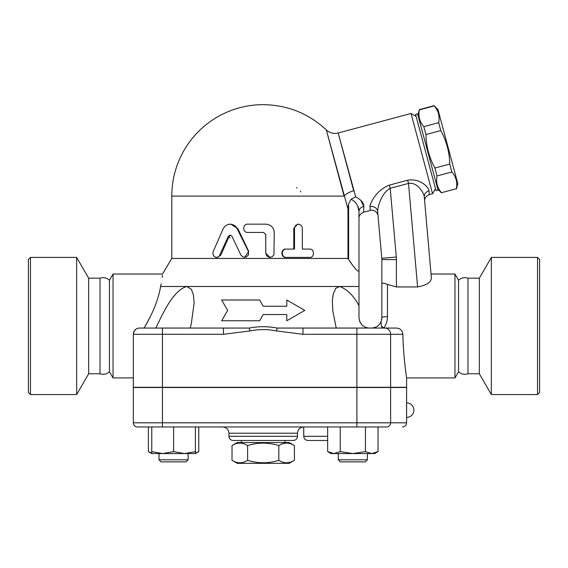 <?xml version="1.0" encoding="UTF-8"?>
<svg xmlns="http://www.w3.org/2000/svg" width="568" height="568" viewBox="0 0 568 568"><rect width="100%" height="100%" fill="white"/><g stroke="black" fill="none" stroke-linecap="round" stroke-linejoin="round"><path stroke-width="0.85" d="M247.62 460.321C258.021 463.573 268.416 463.573 278.817 460.321C284.014 463.573 289.211 463.573 294.416 460.321L294.416 445.568C289.211 442.316 284.014 442.316 278.817 445.568C268.416 442.316 258.021 442.316 247.62 445.568C242.422 442.316 237.225 442.316 232.028 445.568L232.028 460.321C237.225 463.573 242.422 463.573 247.62 460.321L247.62 445.568M294.416 460.321L289.197 463.339L237.246 463.339L232.028 460.321M294.416 445.568L289.197 442.557L237.246 442.557L232.028 445.568M278.817 445.568L278.817 460.321M285.037 440.477L285.037 442.557M76.666 394.554L88.665 373.772L100.025 373.772C103.497 374.901 106.635 374.205 109.447 371.692L109.447 280.258C106.706 277.745 103.568 277.056 100.025 278.178L88.665 278.178L76.666 257.403L30.48 257.403L30.48 394.554L76.666 394.554L76.666 257.403M100.025 373.772L100.025 278.178M30.48 394.554L28.4 392.474L28.4 259.477L30.48 257.403M88.665 373.772L88.665 278.178M458.553 371.692L458.553 280.258C461.294 277.745 464.432 277.056 467.975 278.178L467.975 373.772C464.432 374.894 461.294 374.205 458.553 371.692L454.954 377.926L454.954 274.024L431.034 274.024L431.375 277.922L424.289 196.883A6.234 5.666 175 0 1 429.025 190.855C428.634 187.255 420.242 178.103 407.654 180.212L389.343 185.118C376.925 189.811 370.386 202.165 369.981 206.674L370.215 210.458C375.455 208.761 378.451 214.967 378.04 215.925L381.795 258.291A14.548 14.548 0 0 1 381.852 259.576L381.852 317.661L381.014 321.751L379.836 323.81C378.181 326.337 375.384 327.75 371.458 328.055M537.52 394.554L539.6 392.474L539.6 259.477L537.52 257.403L537.52 394.554L491.334 394.554L491.334 257.403L537.52 257.403M491.334 394.554L479.335 373.772L479.335 278.178L491.334 257.403M479.335 373.772L467.975 373.772M436.664 185.026L417.594 113.856L415.584 114.395L436.025 190.671L438.035 190.131L436.664 185.026M417.863 114.864L419.326 109.901C418.105 116.206 419.596 121.786 423.813 126.643L425.936 134.559C426.206 146.445 429.195 157.606 434.903 168.036L437.026 175.952C435.805 182.264 437.296 187.845 441.514 192.694L456.374 188.718C457.595 182.406 456.104 176.826 451.887 171.976L449.764 164.06C449.494 152.167 446.505 141.006 440.789 130.576L438.673 122.66C439.895 116.348 438.404 110.767 434.186 105.918L437.935 109.482L457.836 183.748L456.438 188.966M441.514 192.694L456.374 188.718M437.026 175.952L451.887 171.976M434.903 168.036L449.764 164.06M425.936 134.559L440.789 130.576M423.813 126.643L438.673 122.66M419.326 109.901L434.186 105.918M188.136 459.803L159.04 459.803L159.04 453.569L159.04 459.803L161.12 461.883L186.055 461.883L188.136 459.803L188.136 453.569M367.397 459.803L338.308 459.803L338.308 453.569L338.308 459.803L340.388 461.883L365.323 461.883L367.397 459.803L367.397 453.569M184.494 453.569L195.406 451.617L195.406 453.569L162.675 453.569L173.588 451.617L184.494 453.569M151.77 453.569L151.77 451.617L162.675 453.569L151.77 453.569L148.39 451.617L151.77 453.122M378.047 451.617L374.674 453.569L371.749 453.569L378.047 451.617L378.047 426.973M327.658 451.617L333.956 453.569L331.03 453.569L327.658 451.617L327.658 426.973M352.856 453.569L365.451 451.617L371.749 453.569L333.956 453.569L340.253 451.617L352.856 453.569M151.77 426.973L151.77 451.617M173.588 426.973L173.588 451.617M195.406 426.973L195.406 451.617M365.451 426.973L365.451 451.617M340.253 426.973L340.253 451.617M195.406 453.122L198.779 451.617L198.779 426.973M148.39 426.973L148.39 451.617M382.328 328.055L381.511 326.124L383.819 328.055L396.464 328.055L277.12 328.055C267.855 326.245 258.589 326.245 249.316 328.055L139.579 328.055A6.234 6.234 0 0 0 133.338 334.289L134.162 331.194L135.993 329.184M223.465 328.055L223.465 334.289L162.434 334.289L162.434 387.277L133.338 387.277L133.338 334.289L162.434 334.289L162.434 328.055L161.291 328.055M162.434 387.277L406.603 387.277L406.603 377.926L454.954 377.926M327.658 440.477L307.899 440.477L327.658 440.477M228.932 436.323C229.181 438.844 230.565 440.228 233.086 440.477L293.351 440.477C295.878 440.228 297.263 438.844 297.504 436.323L228.932 436.323L228.932 433.206L297.504 433.206C297.902 429.443 299.982 427.363 303.738 426.973L303.738 436.323C303.986 438.844 305.371 440.228 307.899 440.477M297.504 433.206L297.504 436.323M137.499 426.973A4.153 4.153 0 0 1 133.338 422.812L133.338 387.49L406.603 387.49L406.603 422.812L390.621 422.812A4.153 3.969 90 0 1 386.652 426.973L162.434 426.973L162.434 422.812L133.338 422.812A4.153 4.153 0 0 0 137.499 426.973L162.434 426.973M406.574 404.714L406.539 407.426M406.532 409.187L406.532 411.09M406.539 412.851L406.574 415.584M336.221 328.055L332.798 310.973L332.365 300.848L333.224 293.983L335.873 288.232L339.628 286.492C347.226 289.297 353.679 295.694 358.99 305.69L358.99 317.661C359.842 324.172 363.307 327.637 369.385 328.055L367.652 327.906M365.977 327.48L364.542 326.856M362.874 325.762L361.369 324.278M360.226 322.574L359.516 320.927M358.99 305.69L358.99 286.492L339.607 286.492M332.855 295.821L332.791 296.219M174.284 295.821L173.971 296.212M194.114 303.149L191.239 324.207L190.223 328.055M339.628 286.492L186.808 286.492L191.388 289.325L193.432 294.977L194.114 302.957M381.852 317.661A5.609 1.008 180 0 1 387.461 316.66C387.433 320.899 386.219 324.697 383.819 328.055L384.089 328.055M155.795 328.055C163.101 313.174 172.956 290.525 186.808 286.492L160.574 286.492C158.628 298.747 153.161 312.599 144.166 328.055L150.506 316.362M221.662 300.003L227.654 310.391L221.662 320.778L259.619 320.778L263.218 314.544L286.783 314.544L286.783 320.778L304.782 310.391L286.783 300.003L286.783 306.237L263.218 306.237L259.619 300.003L221.662 300.003M240.91 255.067L243.161 257.126L246.349 257.041L248.55 254.727L248.401 251.425L236.402 227.221L234.527 225.489L231.907 224.353L229.273 224.204L227.058 224.821L224.672 226.518L223.132 228.819L213.263 251.425L212.901 253.264L213.277 255.103L214.42 256.637L216.067 257.368L217.622 257.219L219.177 256.168L228.464 236.125L230.068 235.131L231.865 236.125L240.91 255.067M230.161 224.154L230.892 224.154L237.985 228.819L248.727 251.425L244.645 257.403M230.53 235.166L229.152 236.295L220.845 255.067L217.572 257.403L216.536 257.403M309.908 249.089C314.601 248.834 314.601 257.659 309.908 257.403L286.357 257.403C281.018 257.659 281.018 248.834 286.357 249.089L294.487 249.089L294.536 227.633L295.843 225.184L298.328 224.154L301.04 225.184L302.304 227.633L302.353 249.089L309.908 249.089M302.353 249.089L308.864 249.089M308.864 257.403L285.839 257.403C280.62 257.659 280.62 248.834 285.839 249.089L293.791 249.089L293.791 228.308L297.675 224.154L298.456 224.154M285.839 249.089L286.357 249.089M285.839 257.403L286.357 257.403M265.767 253.243L266.825 255.983L269.324 257.347L272.129 256.842L273.975 254.705L274.245 232.461C273.748 227.413 270.929 224.644 265.767 224.154L247.776 224.154C242.387 223.899 242.387 232.724 247.776 232.461L263.644 232.461L265.767 234.541L265.767 253.243L265.71 234.541L263.637 232.461M270.013 257.403L265.71 253.243M223.465 334.289L249.906 330.952L249.316 328.055M302.978 328.055L302.978 334.289L356.896 334.289L356.896 328.055M396.464 328.055C400.284 328.425 402.414 330.498 402.861 334.289L402.861 334.353M277.12 328.055L276.531 330.952L302.978 334.289M403.181 342.965L403.5 348.667M403.919 354.375L404.416 359.977M404.665 362.476L404.877 364.478M405.445 369.349L406.07 374.142M406.368 376.3L406.503 377.237M402.861 334.289C403.45 359.288 406.738 378.359 406.603 377.926C406.695 378.082 403.443 359.09 402.861 334.289L390.621 334.289A6.234 5.95 -90 0 0 384.671 328.055M399.716 328.943L399.077 328.616M397.224 328.098L396.698 328.055M229.969 237.658A4.153 4.153 0 0 1 228.634 237.438M296.468 187.788A4.153 4.153 0 0 1 297.206 187.852M300.522 191.018A4.153 4.153 0 0 1 300.621 191.941M360.744 200.298L363.832 206.404L363.612 212.226C360.41 213.753 358.869 215.762 358.99 218.247L358.99 270.716C358.465 273.236 351.968 264.858 348.603 259.413L347.978 258.44L171.784 258.44L162.547 274.024L113.046 274.024L113.046 377.926L133.338 377.926M347.978 258.44L347.978 209.038L326.351 129.958L344.073 196.102A12.468 5.488 165 0 1 353.679 190.798L338.187 132.983L355.674 196.876L351.116 199.183L348.603 203.947L347.978 209.038M344.073 196.102L171.784 196.102A91.434 91.434 0 0 1 263.218 104.661C287.507 104.995 308.552 113.422 326.351 129.958C329.724 133.011 333.672 134.02 338.187 132.983L411.033 113.465L432.546 193.752L435.486 188.661M344.045 195.995L343.257 193.056M327.296 133.48L326.351 129.958M416.124 116.404L411.033 113.465M351.116 199.183C356.271 202.208 358.898 206.354 358.99 211.615A6.234 5.353 -0 0 1 363.832 206.404C363.832 202.946 361.113 199.766 355.674 196.876M432.546 193.752L429.259 194.632L429.025 190.855M370.194 204.97L370.371 204.352M358.99 286.492L358.99 211.615L357.854 206.496M369.981 206.674A6.234 5.666 174.9 0 1 377.663 211.608C377.699 206.504 381.639 192.857 390.202 188.313L389.343 185.118M417.601 286.946L408.506 183.407C417.331 181.803 423.806 192.765 424.289 196.883L431.375 277.922C431.176 282.296 426.568 285.306 417.565 286.946L396.4 286.946L396.4 259.576A29.096 29.096 0 0 0 396.286 257.006L390.202 188.313L408.506 183.407L407.654 180.212M377.663 211.608C378.167 217.331 378.167 217.331 377.663 211.608L381.795 258.291L396.286 257.006M429.259 194.632C425.922 196.166 424.388 198.353 424.665 201.2L424.289 196.883M431.375 277.922L431.034 274.024M358.99 218.247L358.99 211.615M348.603 203.947L348.603 259.413L352.387 264.929M381.511 326.124L381.014 321.751M381.852 284.05C382.015 282.765 383.89 282.899 387.461 284.454L396.4 286.946M381.604 319.912L381.767 319.003M160.574 286.492C163.385 270.013 163.385 270.013 160.574 286.492L161.177 283.751M162.228 277.291L162.434 275.366M109.447 371.692L113.046 377.926M327.658 436.323L303.738 436.323M390.621 387.49L390.621 422.812L356.896 422.812L356.896 426.973M356.896 387.49L356.896 422.812L162.434 422.812L162.434 387.49M237.985 228.819L237.41 228.819M220.845 255.067L219.88 255.067M229.152 236.295L228.379 236.295M293.791 228.308L294.487 228.308M133.338 334.289A6.234 6.234 0 0 1 139.579 328.055M356.896 387.277L356.896 334.289L390.621 334.289L390.621 387.277M249.906 330.952C258.781 329.142 267.656 329.142 276.531 330.952M387.461 316.66L387.461 284.454M396.4 259.576L381.852 259.576M241.4 440.477L241.4 442.557M479.335 278.178L467.975 278.178M437.765 189.13L441.577 192.95M419.262 109.645L434.115 105.669M340.388 461.883L338.308 459.803M161.12 461.883L159.04 459.803M195.406 453.569L198.779 451.617M406.603 422.812C406.361 425.34 404.977 426.724 402.449 426.973M406.603 417.409A7.27 7.27 0 0 0 413.88 410.139A7.27 7.27 0 0 0 406.603 402.861M228.932 433.206C228.556 429.422 226.483 427.342 222.699 426.973M171.784 196.102L171.784 258.44M363.612 212.226L370.215 210.458M109.447 280.258L113.046 274.024M458.553 280.258L454.954 274.024"/></g></svg>

